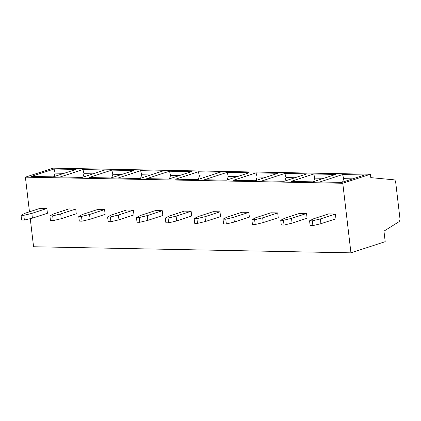 <?xml version="1.0" encoding="UTF-8"?>
<svg xmlns="http://www.w3.org/2000/svg" width="421" height="421" viewBox="0 0 421 421"><rect width="100%" height="100%" fill="white"/><g stroke="black" fill="none" stroke-linecap="round" stroke-linejoin="round"><path stroke-width="0.63" d="M191.129 211.258L176.11 216.157L176.667 220.925L191.692 216.026L191.129 211.258L184.314 211.126L169.295 216.026L165.311 218.025L165.874 222.793L168.632 222.846L168.068 218.078L165.311 218.025M30.27 218.662L33.569 246.748L350.946 252.842L342.773 183.267L370.417 174.252L370.812 177.636L394.014 179.82A2.921 1.831 -88.9 0 1 395.677 182.146L399.95 218.541A2.921 1.831 -88.9 0 1 398.792 221.841L383.957 231.129L385.199 241.675L350.946 252.842M29.465 211.81L25.397 177.167L342.773 183.267M219.983 211.816L204.959 216.71L205.522 221.478L220.541 216.578L219.983 211.816L213.168 211.684L198.144 216.583L194.165 218.578L194.723 223.346L197.481 223.398L196.923 218.631L194.165 218.578M162.28 210.705L147.255 215.605L147.813 220.367L162.838 215.473L162.28 210.705L155.465 210.574L140.44 215.473L136.462 217.473L137.02 222.235L139.777 222.288L139.219 217.525L136.462 217.473M248.837 212.368L233.813 217.268L234.376 222.03L249.395 217.136L248.837 212.368L242.022 212.237L226.998 217.136L223.019 219.136L223.577 223.898L226.335 223.951L225.777 219.188L223.019 219.136M306.541 213.479L291.521 218.373L292.079 223.141L307.104 218.241L306.541 213.479L299.726 213.347L284.701 218.246L280.723 220.241L281.286 225.009L284.038 225.061L283.48 220.294L280.723 220.241M335.395 214.031L320.37 218.931L320.934 223.693L335.953 218.794L335.395 214.031L328.58 213.9L313.556 218.799L309.577 220.799L310.135 225.561L312.892 225.614L312.335 220.851L309.577 220.799M277.686 212.921L262.667 217.82L263.225 222.588L278.249 217.689L277.686 212.921L270.871 212.789L255.852 217.689L251.869 219.688L252.432 224.456L255.189 224.509L254.626 219.741L251.869 219.688M75.722 209.042L60.698 213.942L61.256 218.704L76.28 213.81L75.722 209.042L68.907 208.911L53.883 213.81L49.904 215.81L50.462 220.572L53.22 220.625L52.662 215.862L49.904 215.81M133.425 210.153L118.401 215.052L118.964 219.815L133.983 214.915L133.425 210.153L126.61 210.021L111.586 214.92L107.608 216.915L108.165 221.683L110.923 221.735L110.365 216.968L107.608 216.915M104.571 209.595L89.552 214.494L90.11 219.262L105.134 214.363L104.571 209.595L97.756 209.469L82.737 214.363L78.753 216.362L79.316 221.13L82.074 221.183L81.511 216.415L78.753 216.362M46.868 208.49L31.843 213.389L32.406 218.152L47.426 213.252L46.868 208.49L40.053 208.358L25.028 213.258L21.05 215.252L21.608 220.02L24.365 220.072L23.808 215.31L21.05 215.252M342.605 174.547L364.565 174.968L341.784 182.398L319.823 181.977L342.605 174.547L343.694 178.672L342.562 182.146M352.672 178.846L343.694 178.672M146.708 178.651L169.489 171.221L191.45 171.642L168.668 179.072L146.708 178.651M25.397 177.167L53.035 168.158L370.417 174.252M175.557 179.204L198.344 171.779L220.304 172.2L197.517 179.625L175.557 179.204M204.411 179.762L227.193 172.331L249.153 172.752L226.372 180.183L204.411 179.762M233.266 180.314L256.047 172.884L278.007 173.305L255.226 180.735L233.266 180.314M290.969 181.419L313.75 173.994L335.716 174.415L312.929 181.846L290.969 181.419M262.115 180.867L284.901 173.436L306.862 173.862L284.075 181.288L262.115 180.867M31.296 176.436L54.077 169.005L76.038 169.426L53.257 176.857L31.296 176.436M60.15 176.988L82.932 169.558L104.892 169.979L82.111 177.409L60.15 176.988M88.999 177.541L111.786 170.116L133.746 170.537L110.96 177.962L88.999 177.541M117.854 178.099L140.635 170.668L162.595 171.089L139.814 178.52L117.854 178.099M256.047 172.884L257.136 177.009L256.005 180.483M266.114 177.183L257.136 177.009M237.265 176.631L228.282 176.457L227.156 179.925M227.193 172.331L228.282 176.457M208.411 176.078L199.428 175.904L198.302 179.372M198.344 171.779L199.428 175.904M179.556 175.52L170.579 175.346L169.447 178.82M169.489 171.221L170.579 175.346M225.777 219.188L233.813 217.268M234.376 222.03L226.335 223.951M196.923 218.631L204.959 216.71M205.522 221.478L197.481 223.398M168.068 218.078L176.11 216.157M176.667 220.925L168.632 222.846M139.219 217.525L147.255 215.605M147.813 220.367L139.777 222.288M64.15 173.305L55.167 173.131L54.041 176.599M54.077 169.005L55.167 173.131M92.999 173.857L84.021 173.689L82.89 177.157M82.932 169.558L84.021 173.689M121.853 174.415L112.87 174.241L111.744 177.709M111.786 170.116L112.87 174.241M150.707 174.968L141.724 174.794L140.598 178.262M140.635 170.668L141.724 174.794M110.365 216.968L118.401 215.052M118.964 219.815L110.923 221.735M81.511 216.415L89.552 214.494M90.11 219.262L82.074 221.183M52.662 215.862L60.698 213.942M61.256 218.704L53.22 220.625M23.808 215.31L31.843 213.389M32.406 218.152L24.365 220.072M294.968 177.736L285.985 177.567L284.859 181.035M284.901 173.436L285.985 177.567M323.823 178.293L314.84 178.12L313.713 181.588M313.75 173.994L314.84 178.12M312.335 220.851L320.37 218.931M320.934 223.693L312.892 225.614M283.48 220.294L291.521 218.373M292.079 223.141L284.038 225.061M254.626 219.741L262.667 217.82M263.225 222.588L255.189 224.509"/></g></svg>
